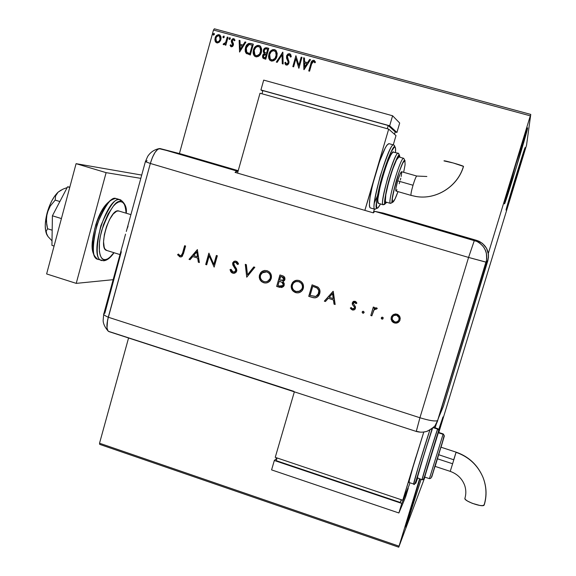 <?xml version="1.0" encoding="UTF-8"?>
<svg xmlns="http://www.w3.org/2000/svg" width="576" height="576" viewBox="0 0 576 576"><rect width="100%" height="100%" fill="white"/><g stroke="black" fill="none" stroke-linecap="round" stroke-linejoin="round"><path stroke-width="0.86" d="M527.602 128.102C527.364 131.782 504.763 205.862 504.504 203.868L516.096 163.397L527.602 128.102L515.93 168.617L504.49 203.846C503.28 204.905 527.494 125.266 527.602 127.894L527.602 128.102M438.617 432.439L443.002 416.938L438.703 429.617L442.987 416.93M406.274 525.751L408.082 517.874L419.911 479.023C412.783 501.595 405.122 527.45 405.662 527.083L421.078 479.412L406.274 525.751M525.146 147.708C525.06 149.969 506.189 211.752 506.088 210.125L515.65 177.17L525.146 147.708L515.534 180.713L506.081 210.11C505.181 211.075 525.161 145.505 525.139 147.593L525.146 147.708M438.797 432.497L526.543 145.195L530.762 114.415L214.344 28.8L213.487 30.038L530.302 115.834L488.318 253.447L530.302 115.834L213.487 30.038L179.424 153.554L213.487 30.038L214.344 28.8L530.762 114.415L526.543 145.195L438.797 432.497M486.842 258.293L486.554 259.229L486.842 258.293M436.363 423.785L435.132 427.817L436.363 423.785M419.544 478.908L399.031 546.156L99.533 443.225L128.563 337.982L99.533 443.225L99.706 444.377L398.743 547.2L424.908 477.144L398.743 547.2L99.706 444.377L99.533 443.225L399.031 546.156L398.743 547.2L419.544 478.908M219.348 42.156L220.644 40.298L221.105 38.138L220.925 36.706L219.751 34.999L218.426 34.639L216.547 35.518L215.338 37.31L214.877 39.514L215.215 41.328L216.252 42.624L217.519 42.97L219.348 42.156L220.889 39.571L220.198 35.359L219.118 34.726C217.044 34.675 215.705 35.762 215.107 38.002L215.1 41.011L215.863 42.322L216.864 42.883L219.348 42.156M228.038 37.296L227.246 37.08L225.634 42.408L224.777 43.582L223.726 43.567L223.121 44.302L223.488 44.669L225.382 43.812L225.058 44.971L225.85 45.187L228.038 37.296L227.246 37.08L225.634 42.408L223.121 44.302L223.646 44.734L225.382 43.812L225.058 44.971L225.85 45.187L228.038 37.296M231.293 46.822L232.639 46.44L233.453 44.842L233.359 43.51L232.186 41.494L232.387 40.262L233.525 39.679L234.382 40.81L235.044 40.198L233.705 38.686L232.553 38.866L231.53 40.126L231.322 41.803L232.618 44.791L231.696 45.857L230.731 44.734L230.076 45.281L230.854 46.584L231.293 46.822L233.381 45.158L233.46 43.877L232.207 40.687L233.525 39.679L234.382 40.81L235.044 40.198L233.705 38.686L231.401 40.514L231.322 41.803L232.574 44.986L231.516 45.835L230.731 44.734L230.076 45.281L231.293 46.822M250.927 43.51L248.782 43.423L247.378 44.294L245.988 46.31L245.182 49.234L245.282 51.545L246.118 53.237L250.308 54.994L253.332 44.165L250.927 43.51C248.054 43.157 246.24 44.561 245.484 47.707L246.132 53.251L250.308 54.994L253.332 44.165L250.927 43.51M268.798 48.355L265.176 47.894L263.39 50.206L263.326 51.984L264.262 53.424L262.872 54.835L262.526 57.074L263.318 58.406L265.752 59.213L268.798 48.355L266.717 47.794C265.018 47.621 263.909 48.42 263.39 50.206L264.262 53.424L262.634 55.469L262.951 58.075L265.752 59.213L268.798 48.355M282.866 52.171L276.314 62.093L277.186 62.338L282.053 54.785L282.269 63.727L283.147 63.965L282.866 52.171L276.314 62.093L277.186 62.338L282.053 54.785L282.269 63.727L283.147 63.965L282.866 52.171M301.176 57.146L298.872 65.254L295.913 55.714L292.824 66.607L293.63 66.83L295.934 58.709L298.886 68.263L301.982 57.362L301.176 57.146L301.968 57.427L301.176 57.146L298.872 65.254L295.913 55.714L292.824 66.607L293.63 66.83L295.934 58.709L298.886 68.263L301.982 57.362L301.176 57.146M311.63 63.922L312.754 61.589L313.826 61.531L314.856 62.82L315.511 62.093L313.877 60.286L311.976 60.919L308.75 70.956L309.564 71.179L311.63 63.922L313.56 61.409L314.856 62.82L315.511 62.093L313.877 60.286C312.098 60.422 311.09 61.524 310.853 63.59L308.75 70.956L309.564 71.179L311.63 63.922M304.02 69.667L310.507 59.674L309.622 59.436L307.541 62.64L304.582 61.834L304.488 58.039L303.61 57.802L303.883 69.631L303.61 57.802L303.883 69.631L310.507 59.674L309.622 59.436L307.541 62.64L304.582 61.834L304.488 58.039L303.61 57.802L304.488 58.118L303.725 57.91L304.006 69.66M285.386 64.447L284.796 62.734L285.386 64.447L286.301 65.124L288.893 63.101L288.943 61.33L287.309 57.42L287.345 56.282L289.332 54.835L290.462 57.096L291.276 56.722L290.736 54.612L289.591 53.698L288.086 53.935L286.718 55.541L286.517 58.118L287.986 61.387L288.072 62.921L286.87 64.051L286.013 63.526L285.617 62.237L284.796 62.734L285.66 64.771L287.302 65.066L288.54 63.95L289.03 62.215L287.345 56.282L288.072 55.13L289.174 54.799L289.872 55.195L290.462 57.096L291.276 56.722L290.664 54.497L289.591 53.698L290.333 54.108M276.919 56.362L277.193 53.359L276.106 50.63L274.486 49.601L272.549 49.68L270.878 50.76L269.201 53.266L268.546 56.239L268.783 58.241L269.69 60.005L271.814 61.128L273.78 60.696L275.681 58.968L276.919 56.362L276.336 50.94L274.486 49.601C271.57 49.579 269.698 51.12 268.877 54.23L269.568 59.861L271.332 61.034C274.234 61.027 276.098 59.472 276.919 56.362M261.418 52.142L261.684 49.147L260.604 46.426L258.991 45.396L257.069 45.482L255.406 46.555L253.735 49.061L253.087 52.027L253.325 54.022L254.225 55.786L256.334 56.894L258.293 56.47L260.186 54.749L261.418 52.142L260.712 46.555L258.991 45.396C256.09 45.374 254.232 46.915 253.411 50.018L254.232 55.786L255.859 56.808C258.754 56.801 260.604 55.246 261.418 52.142M239.566 52.056L245.894 42.142L245.03 41.911L243 45.086L240.098 44.302L239.998 40.543L239.134 40.313L239.566 52.056L245.894 42.142L245.03 41.911L243 45.086L240.098 44.302L239.998 40.543L239.134 40.313L239.566 52.056M230.335 38.743L229.766 37.642L228.96 38.7L229.277 39.398L230.004 39.29L229.925 37.663L229.01 38.383L229.169 39.312L230.335 38.743M224.266 37.094L223.855 36.014L222.912 36.893L223.214 37.75L223.934 37.642L223.855 36.014L222.948 36.734L223.114 37.67L224.266 37.094M214.402 34.416L213.991 33.336L213.084 34.056L213.494 35.136L214.402 34.416L213.991 33.336L213.084 34.056L213.257 34.999L214.402 34.416M314.28 60.502L312.79 60.487L311.738 61.546L308.887 70.992L310.968 63.691C311.213 61.625 312.214 60.523 313.992 60.394L314.554 60.66M314.892 62.784L314.165 61.812M314.395 62.071L314.791 62.633M304.697 61.934L307.663 62.741L309.622 59.436L310.464 59.738L309.737 59.537L307.663 62.741L304.697 61.934M304.819 67.118L306.994 63.763L304.819 67.118L304.603 63.05L306.878 63.662L304.819 67.118M298.822 68.242L295.934 58.709L298.822 68.242M292.968 66.643L295.913 55.714L292.968 66.643M298.994 65.354L301.298 57.247L298.994 65.354M290.578 57.046L290.002 55.303M286.366 63.9L285.617 62.237L284.796 62.734L285.653 62.395L284.933 62.834L285.358 64.274M288.072 62.921L286.625 64.015L288.202 63.029L287.986 61.387L288.072 62.921M287.294 60.034L288.115 61.488L287.294 60.034L286.546 56.045L287.294 60.034M289.591 53.698L287.654 54.245L286.546 56.045L287.784 54.353L289.591 53.698M290.304 54.086L288.698 53.827L287.1 55.166L286.567 56.664L286.79 58.723M286.978 59.198L288.036 61.315M288.079 61.402L288.223 61.862M288.288 62.244L288.202 63.029M288.115 63.266L286.877 64.138M290.16 55.534L290.556 56.866M282.406 63.763L282.053 54.785L282.406 63.763M276.48 62.143L282.73 52.135L276.48 62.143M268.704 57.118L269.287 59.278L270.302 60.559L269.712 59.962L269.014 54.331C269.842 51.228 271.706 49.687 274.622 49.709L275.71 50.234M275.508 50.098L273.65 49.601L271.015 50.868L269.345 53.374L268.69 56.347M275.623 51.667L276.322 53.071M276.466 53.741L276.35 55.858M272.203 60.091L270.238 58.954L269.676 54.446C270.331 51.934 271.836 50.695 274.198 50.724L275.645 51.768L276.25 56.254L275.407 58.14M275.191 58.45L272.527 60.091M270.878 59.573L271.75 60.012C274.09 60.005 275.594 58.752 276.25 56.254L275.782 51.876L275.17 51.228M276.25 56.254L276.113 56.146C275.458 58.644 273.953 59.904 271.613 59.911L271.75 60.012M262.814 57.694L263.34 58.414L262.634 55.469L264.398 53.532L263.534 50.314C264.053 48.535 265.162 47.729 266.861 47.902L268.783 48.427L266.026 47.822L264.326 48.78L263.39 51.458L264.398 53.532L263.362 54.36L262.663 56.11M262.627 56.642L262.67 57.182M266.285 53.287L265.054 52.812M267.826 49.363L266.695 53.395L264.478 52.308L264.197 50.422L264.787 49.37L265.838 48.866L267.682 49.255L266.695 53.395L267.826 49.363M264.578 57.758L265.406 57.982L263.599 57.168L263.441 55.663L266.242 54.403L265.406 57.982L263.455 56.938L263.837 54.835L264.679 54.202L266.242 54.403L265.406 57.982L266.378 54.511L265.262 57.881L263.866 57.406M253.253 52.906L253.836 55.058L254.887 56.369L254.376 55.894L253.562 50.126C254.383 47.03 256.241 45.49 259.135 45.511L260.165 45.994M260.021 45.893L258.17 45.396L255.55 46.663L253.886 49.169L253.238 52.135M260.129 47.455L260.827 48.859M260.971 49.529L260.856 51.646L259.927 53.914M259.704 54.23L257.062 55.865M256.73 55.865L254.894 54.878L254.21 50.234C254.858 47.729 256.363 46.49 258.703 46.519L260.035 47.405L260.762 52.034L260.179 47.52L259.639 46.994M255.449 55.375L256.284 55.793C258.617 55.778 260.107 54.526 260.762 52.034L260.618 51.926C259.963 54.418 258.473 55.678 256.14 55.685L256.284 55.793M250.15 43.445L247.529 44.41L245.786 47.347L245.311 50.89L246.722 53.755L245.635 47.815C246.391 44.669 248.206 43.272 251.078 43.618L250.61 43.51M249.97 53.77L249.437 53.626L249.97 53.77L252.374 45.166L249.97 53.77M249.156 53.546L248.306 53.258M247.759 53.021L247.363 52.79M247.298 52.74L249.451 53.626M252.223 45.058L249.818 53.662L246.787 52.301L246.283 47.923L249.156 44.518L252.374 45.166L249.818 53.662L247.334 52.762L246.348 51.631L245.995 50.069L246.888 46.39L249.156 44.518L252.223 45.058M239.587 52.02L239.134 40.313L240.005 40.615L239.292 40.421L239.587 52.02M240.257 44.41L243.151 45.202L245.03 41.911L245.858 42.206L245.182 42.019L243.151 45.202L240.257 44.41M240.386 49.543L242.503 46.217L240.386 49.543L240.127 45.504L242.352 46.109L240.386 49.543M230.573 46.152L230.076 45.281L230.796 44.928L230.429 45.871M231.394 45.792L232.733 45.094L232.747 44.33L231.322 41.803L231.401 40.514L233.705 38.686L234.302 38.995L233.086 38.815L231.876 39.866L231.444 41.594L232.178 43.301M234.36 40.442L233.87 39.874M232.351 43.531L232.747 44.33M232.776 44.518L232.776 44.906M232.675 45.274L232.279 45.792M230.155 37.8L229.298 38.196L229.327 39.42L229.01 38.383L230.177 37.814M225.238 45.022L225.382 43.812L225.238 45.022M223.524 44.683L223.121 44.302L223.87 43.704L223.51 44.676M224.035 43.819L225.799 42.523L227.246 37.08L228.017 37.361L227.405 37.202L226.67 39.852M226.058 41.868L224.438 43.927M223.272 37.778L222.948 36.734L224.1 36.158L223.236 36.554L223.114 37.67M217.26 35.194L215.827 36.77L215.114 38.866L215.266 41.119L216.266 42.631L215.1 41.011L215.273 38.117C215.87 35.885 217.21 34.79 219.283 34.848L219.946 35.136M219.917 35.114L217.692 34.963M218.038 42.048L216.454 41.53L215.892 38.21L216.734 36.562L217.966 35.705L219.6 36.137L220.104 39.355L219.42 35.986L220.421 37.858L219.866 40.486L218.326 41.962M216.763 41.767L217.174 41.99M220.104 39.355L218.815 41.45L217.13 41.918L217.894 42.077L219.211 41.357L220.27 39.463L219.046 41.242L217.649 41.969L216.281 41.335L215.734 39.83L216.302 37.202L218.333 35.64L219.989 36.706L220.104 39.355M213.422 35.107L213.084 34.056L214.236 33.48L213.379 33.876L213.257 34.999M304.603 63.05L306.878 63.662L304.704 67.018L304.603 63.05M269.676 54.446L271.282 51.638L273.413 50.638L275.486 51.559L276.372 54.554L275.054 58.342L272.39 59.99L270.9 59.587L269.791 58.19L269.676 54.446M266.148 53.179L264.665 52.51L264.11 51.386L264.629 49.55L265.752 48.866L267.682 49.255L266.551 53.287L266.148 53.179M254.21 50.234L255.802 47.434L257.933 46.433L259.985 47.347L260.87 50.335L259.56 54.122L256.91 55.764L255.434 55.361L254.326 53.971L254.21 50.234M240.127 45.504L242.352 46.109L240.228 49.435L240.127 45.504M130.91 214.632L118.318 210.859C109.613 209.045 97.87 248.623 106.574 250.402L106.754 250.459M106.762 250.459L105.019 249.113L104.191 247.291L103.558 241.783L104.371 234.511L106.51 226.627L109.634 219.391L113.249 213.948L116.762 211.14L118.966 210.996M98.114 259.416L97.819 259.33C92.203 258.386 91.915 246.823 96.948 224.633C105.293 205.07 111.643 196.38 115.992 198.54L115.488 198.482L115.992 198.54C102.521 195.192 84.182 256.601 97.819 259.33L98.114 259.416M105.048 259.668C101.441 260.885 96.106 252.425 101.678 230.486C109.75 209.21 116.129 199.606 120.816 201.665L119.779 199.692C115.474 197.532 109.152 206.244 100.822 225.828C95.767 248.026 96.019 259.589 101.585 260.51L102.046 260.64L101.585 260.51C88.078 257.825 106.43 196.38 119.779 199.692L115.992 198.54L120.643 199.879L119.779 199.692L120.816 201.665L122.746 202.421L124.286 204.25L125.374 207.072L126.108 213.17C125.359 204.998 123.595 201.161 120.816 201.665L118.555 202.025L116.057 203.501L113.407 206.064L108.086 214.02L103.471 224.676L100.325 236.304L99.468 241.884L99.367 251.438L100.116 255.038L101.347 257.659L103.018 259.214L105.048 259.668L104.018 260.741L105.048 259.668L107.352 259.013L109.85 257.285L113.882 252.677C109.958 257.666 107.014 259.999 105.048 259.668M103.421 260.784L104.018 260.741L103.421 260.784M116.87 198.734L120.413 199.807M93.377 252.929L92.599 249.322L92.65 239.767L94.831 228.377L96.631 222.574L101.261 211.932L106.618 203.998M76.226 283.37L113.148 279.684L76.226 283.37L46.627 273.938L76.226 283.37L106.114 172.649L76.082 163.67L46.627 273.938L76.082 163.67L141.71 175.068L76.082 163.67L106.114 172.649L76.226 283.37M140.818 178.358L106.114 172.649L140.818 178.358M51.934 245.376L54.079 246.046L51.934 245.376L52.409 215.791L61.416 218.57L52.409 215.791L67.565 186.818L69.725 187.474L67.565 186.818L69.826 187.078L67.565 186.818L52.409 215.791L51.934 245.376M46.8 234.619L46.195 231.271L47.563 228.758L52.178 230.191L47.563 228.758L46.75 224.885L46.382 217.03L48.398 209.434L50.292 206.028L55.188 200.102L59.868 201.535L55.188 200.102L55.584 195.962L58.104 192.154L63.022 189.122L67.154 187.603L63.022 189.122L58.104 192.154L61.25 189.986L58.104 192.154C53.402 196.747 49.723 203.738 47.074 213.12L49.147 206.719L51.811 200.822L54.871 195.854L58.104 192.154L55.584 195.962L55.188 200.102L50.292 206.028L47.074 213.12C44.741 222.509 44.647 229.68 46.8 234.619L45.605 230.695L45.238 225.554L45.734 219.55L47.074 213.12L46.318 220.982L47.563 228.758L46.195 231.271L46.195 232.834L48.046 236.606L46.8 234.619M52.006 240.833L48.046 236.606L52.006 240.833M122.659 244.843L103.882 313.639C103.075 314.381 104.544 315.576 108.281 317.232L107.093 323.179L107.006 328.01L108.036 330.97L109.022 331.632L108.036 330.97L107.006 328.01L107.554 320.292L150.336 163.462L145.361 161.669L146.196 161.813L147.017 160.574M293.947 391.385L108.367 331.301C106.459 329.256 106.43 324.569 108.281 317.232C104.566 315.59 103.097 314.395 103.86 313.646L104.818 313.294L121.327 251.712M158.904 148.673C154.073 149.738 150.322 152.33 147.665 156.463L145.375 161.669L150.336 163.462L152.453 157.342L155.074 152.359L157.781 149.292L160.157 148.594L180.878 153.929L238.219 170.69L180.878 153.929L160.157 148.594L180.878 153.929L159.034 148.637L157.781 149.292L155.074 152.359L152.453 157.342L150.336 163.462C153.166 154.246 156.298 149.27 159.732 148.536L160.157 148.594C156.658 148.723 153.382 153.677 150.336 163.462L468.569 257.436L419.926 417.744L108.281 317.232L150.336 163.462L108.281 317.232L150.336 163.462L468.569 257.436L474.343 240.466L374.81 211.356L383.213 213.07L476.755 240.415L383.213 213.07L374.81 211.356L373.356 212.861L235.044 172.375L237.37 171.173L160.157 148.594L238.039 171.338L236.304 171.353L235.044 172.375L373.356 212.861L374.81 211.356L476.928 241.445C485.093 246.096 488.16 252.994 486.13 262.13L438.869 417.053L443.405 406.282L488.448 257.602L488.448 254.39L486.562 248.292L482.45 243.382L476.755 240.415L474.343 240.466L468.569 257.436L485.921 262.138L487.822 260.755L486.13 262.13C488.16 252.994 485.093 246.096 476.928 241.445L474.343 240.466L476.755 240.415L479.182 241.337C486.85 245.707 489.73 252.173 487.822 260.755L443.405 406.282L438.869 417.053L486.13 262.13L468.569 257.436L419.926 417.744L108.281 317.232C106.294 325.274 106.488 330.062 108.857 331.582L109.022 331.632M125.532 234.13L122.357 246.146M128.059 226.231L127.375 228.139M381.557 317.462L381.456 318.586L382.054 319.075L381.377 317.815L381.262 318.319L381.974 319.126L382.817 319.003L381.974 319.126L383.256 318.002L382.543 317.196L381.29 317.866L381.485 318.802L382.903 318.946L383.04 317.52L382.154 317.153L381.29 317.866L381.78 317.261M362.174 311.954L362.851 313.222L364.097 312.552L363.42 311.292L362.174 311.954L362.75 311.314L362.131 312.278L362.851 313.222L364.14 312.206L363.42 311.292L362.174 311.954M333.108 291.298L324.331 301.154L325.447 301.5L328.255 298.346L333.432 299.938L334.037 304.157L335.153 304.502L333.252 291.341L324.331 301.154L325.447 301.5L328.255 298.346L333.432 299.938L334.037 304.157L335.153 304.502L333.108 291.298M298.166 292.846L295.625 292.608C298.678 293.35 301.061 292.385 302.767 289.714L303.293 288.396C304.034 284.573 302.609 281.945 299.023 280.512C296.251 279.828 294.005 280.634 292.277 282.924L291.139 286.625L292.601 290.614L296.215 292.759L298.03 292.874L300.334 292.147L302.198 290.585L303.538 287.172L302.796 283.55L301.212 281.642L298.433 280.361L295.272 280.584L292.896 282.154L291.406 284.796L292.414 282.902L296.23 280.332M259.481 274.968L259.258 277.402L259.999 279.727L261.533 281.614L263.671 282.73L266.047 282.996L268.33 282.262L270.166 280.714L271.253 278.532L271.498 276.07L270.749 273.708L269.186 271.807L267.019 270.691L264.636 270.461L262.368 271.202L260.561 272.794L259.639 274.946L261.533 271.894L264.636 270.461L261.547 271.886L259.481 274.968C258.79 278.719 260.186 281.311 263.671 282.73C266.04 283.385 268.106 282.83 269.856 281.074L271.253 278.532C271.98 274.723 270.569 272.11 267.019 270.691L264.463 270.482L262.433 271.166L261.382 271.915L259.481 274.968M231.026 271.786L232.322 272.923L234.151 273.283L233.302 273.29L234.634 273.168L236.124 272.189L236.822 270.446L236.455 268.654L233.878 264.794L233.626 263.477L234.482 262.375L235.699 262.346L237.456 264.478L238.55 264.053L238.19 263.146L237.002 261.634L235.613 261.101L234.014 261.36L232.754 262.771L232.79 264.96L235.735 269.798L235.008 271.742L232.819 271.915L231.732 270.943L231.12 269.345L230.026 269.633L230.854 271.814L231.898 272.808L232.855 273.139L230.198 269.618L232.682 273.161L235.562 272.7L236.722 271.058L233.669 263.29L234.266 262.483L235.699 262.346L237.456 264.478L238.55 264.053L236.146 261.216L233.842 261.454L232.661 263.038L232.79 264.96L235.649 269.496L235.728 270.734L235.001 271.75L233.014 271.994L231.12 269.345L230.026 269.633L231.127 269.374L230.198 269.618L230.738 271.289M197.359 249.624L189.014 259.351L190.08 259.675L192.751 256.565L197.705 258.091L198.31 262.224L199.375 262.548L197.359 249.624L189.014 259.351L190.08 259.675L192.751 256.565L197.705 258.091L198.31 262.224L199.375 262.548L197.359 249.624M182.52 253.238L181.13 255.65L179.856 255.528L178.387 254.023L177.566 254.714L179.827 256.824L181.181 256.91L182.362 256.226L185.594 246.017L184.615 245.714L182.722 253.231L184.802 245.772L182.722 253.231L181.138 255.643L179.539 255.305L178.387 254.023L177.566 254.714L179.827 256.824L181.541 256.795L183.47 253.649L185.594 246.017L184.615 245.714L182.52 253.238M206.683 264.809L209.182 255.902L214.142 267.113L217.339 255.758L216.353 255.456L213.833 264.391L208.879 253.166L205.697 264.506L206.683 264.809L209.182 255.902L214.142 267.113L217.339 255.758L216.353 255.456L213.833 264.391L208.879 253.166L205.697 264.506L206.683 264.809M246.737 277.186L254.837 267.271L253.764 266.94L247.493 274.788L246.348 264.665L245.275 264.334L246.737 277.186L245.448 264.391L246.737 277.186L254.837 267.271L253.764 266.94L247.493 274.788L246.348 264.665L245.275 264.334L246.737 277.186M276.653 286.423L281.765 287.51L283.55 286.466L284.213 285.221L284.155 283.198L282.888 281.628L284.767 279.943L284.782 277.574L283.385 276.142L279.943 274.975L276.653 286.423L280.066 275.018L276.653 286.423L279.684 287.366L283.687 286.294L284.213 285.221L282.888 281.628L284.35 280.67L284.89 279.59C285.178 277.481 284.256 276.163 282.132 275.652L279.943 274.975L276.653 286.423M312.257 297.425L315.187 297.857L317.455 296.971L319.27 294.739L319.997 291.83L319.536 289.166L318.211 287.352L312.084 284.846L308.743 296.338L312.257 297.425C315.684 298.505 318.11 297.389 319.536 294.077L319.687 293.609C320.465 291.01 319.853 288.835 317.858 287.071L312.084 284.846L308.743 296.338L312.192 284.875L308.873 296.309L312.257 297.425M355.082 301.277L353.354 301.45L352.224 303.192L352.505 304.711L354.434 307.123L354.362 308.29L353.167 308.995L352.138 308.7L351.194 307.519L350.28 308.088L352.339 309.974L353.894 309.982L355.334 308.765L355.514 306.864L353.304 303.329L354.55 302.27L355.968 303.653L356.882 303.142L356.17 302.018L355.082 301.277L352.303 302.839L352.303 304.265L354.434 307.123L354.478 308.016L352.591 308.916L351.194 307.519L350.28 308.088L352.62 310.046L354.031 309.931L355.154 309.067L355.514 306.864L353.304 303.401L354.773 302.314L355.968 303.653L356.882 303.142L355.082 301.277M370.807 315.518L371.844 315.835L374.141 309.578L375.271 308.822L376.445 309.146L377.287 308.426L376.913 308.081L375.797 307.771L373.99 308.614L374.357 307.368L373.32 307.051L370.807 315.518L373.385 307.073L370.807 315.518L371.844 315.835L373.738 310.14L377.287 308.426L376.466 307.858L373.99 308.614L374.357 307.368L373.32 307.051L370.807 315.518M393.307 314.568L391.558 316.418L391.061 319.01L392.09 321.487L393.502 322.61L396.122 323.172L397.836 322.654L399.715 320.774L400.248 318.226L399.557 316.138L397.85 314.518L395.561 313.934L393.307 314.568L391.241 317.218L391.169 319.608L394.344 322.949C397.094 323.546 398.995 322.546 400.054 319.939L399.787 316.555L396.965 314.158L393.307 314.568L391.241 317.218L393.314 314.561M108.857 331.582L416.261 431.446L419.926 417.744C429.113 420.559 434.995 421.524 437.566 420.631L438.869 417.053L437.566 420.631C434.995 421.524 429.113 420.559 419.926 417.744L416.275 431.446C420.026 432.504 423.763 432.403 427.471 431.158C432.698 428.076 435.362 425.974 435.47 424.843L437.566 420.631L485.921 262.138C486.59 261.425 486.749 258.638 486.41 253.764C485.179 248.162 482.018 244.058 476.928 241.445L479.182 241.337M437.753 420.61L436.536 423.475L437.753 420.61M435.665 424.894L436.536 423.475L435.665 424.894M426.744 431.417L432.281 428.53L434.664 426.218M416.412 431.287L419.71 432.014M423.072 432.094L426.37 431.525M180.914 256.954L179.827 256.824L177.566 254.714L178.466 254.124L177.775 254.707L178.2 255.384L180.706 256.946M180.871 255.737L182.585 253.699M182.441 254.146L182.052 255.046M181.735 255.398L181.138 255.643M199.368 262.476L198.31 262.224L197.899 258.084L192.751 256.565L197.899 258.084L198.504 262.21L199.368 262.476M190.13 259.618L189.014 259.351L197.496 249.682L189.209 259.337L190.13 259.618M196.992 251.842L197.705 256.759L196.992 251.842L197.705 256.759L193.608 255.571L196.992 251.842M206.698 264.737L205.697 264.506L209.052 253.217L205.884 264.485L206.698 264.737M214.02 264.377L216.518 255.506L214.02 264.377M214.164 267.048L209.182 255.902L214.164 267.048M235.001 271.75L234.13 272.081L235.901 270.713L235.822 269.474L232.79 264.96L232.661 263.038L234.014 261.439L235.109 261.079L233.842 261.454M237.348 263.794L235.26 262.238M236.038 262.397L237.226 263.556M233.726 261.641L232.74 263.988L234.346 267.055M234.756 267.617L235.685 269.143M235.908 269.777L235.901 270.72M235.829 270.914L235.49 271.454M247.658 274.766L253.879 266.976L247.658 274.766M266.198 282.967L263.822 282.708C260.338 281.282 258.948 278.698 259.639 274.946L259.603 278.338L260.827 280.728L262.706 282.247L265.003 282.96M266.486 281.7L269.251 280.26L270.396 278.194L267.833 281.246L265.925 281.779L263.959 281.549C261.115 280.411 259.956 278.316 260.489 275.27L261.929 272.909L266.731 271.879C269.611 273.031 270.785 275.148 270.245 278.215L270.396 278.194C270.936 275.126 269.762 273.01 266.882 271.858L268.934 273.046L270.353 275.213L270.518 277.704L269.77 279.598M268.452 280.944L267.682 281.362M267.048 281.585L266.566 281.693M266.882 271.858L264.715 271.685L266.407 271.735M281.815 287.503L276.797 286.394L281.815 287.503M280.03 281.491L281.081 281.837M282.413 282.485L283.385 284.724M281.7 286.294L283.342 284.882L282.902 285.516L279.432 286.006L277.992 285.566L279.216 281.311L281.952 282.298L283.342 284.882L283.09 285.422M282.737 285.804L281.7 286.286M282.125 276.862L280.757 276.437L282.125 276.862L284.018 279.274L283.774 279.799M282.528 276.998L283.637 277.661M283.896 278.006L284.054 278.41M284.09 278.654L284.069 279.065M283.442 280.174L282.794 280.548M282.485 280.627L284.018 279.274M280.613 276.466L281.981 276.883L283.874 279.302L283.543 279.943L279.554 280.13L280.757 276.437L283.752 278.028L283.874 279.302L282.946 280.447L279.554 280.13L280.613 276.466M283.342 284.882L282.096 282.269M291.406 284.796C290.7 288.569 292.104 291.168 295.625 292.608L295.762 292.572C292.241 291.139 290.837 288.54 291.542 284.767L291.406 284.796M296.071 280.368L292.637 282.586L291.542 284.767L291.312 287.208L292.061 289.555L293.609 291.449L296.95 292.831M299.333 281.851L301.154 283.09L302.371 285.055L302.602 287.064L301.774 289.462M300.449 290.808L299.664 291.233M298.829 291.499L301.975 289.13L302.414 288.05C302.962 284.969 301.781 282.845 298.865 281.686L299.102 281.758M296.338 281.563L298.382 281.556M298.735 281.707C301.644 282.874 302.832 284.998 302.285 288.086L301.838 289.166C300.413 291.326 298.44 292.075 295.927 291.42C293.047 290.268 291.874 288.166 292.421 285.106L293.098 283.63C294.559 281.772 296.438 281.131 298.735 281.707L300.499 282.643L301.824 284.162L302.465 286.078L302.35 287.842L301.363 289.872L299.822 291.132L296.165 291.492L294.17 290.513L292.882 288.986L292.241 287.093L292.421 285.106L293.328 283.32L294.862 282.06L296.762 281.506L298.735 281.707M298.865 281.686L296.323 281.563M315.31 297.821L312.955 297.554M313.538 297.691L314.006 297.77M312.883 286.308L317.074 287.95L312.883 286.308M317.376 288.166L318.607 289.699M318.794 290.146L319.032 291.787M318.974 292.45L318.888 292.903M317.376 295.603L315.878 296.41L318.787 293.263L317.606 295.294L315.799 296.431L310.104 295.474L312.761 286.337L316.951 287.978C318.715 289.346 319.291 291.118 318.672 293.292L318.787 293.263C319.406 291.082 318.838 289.31 317.074 287.95L317.074 287.95M318.686 293.594L318.514 294.026M318.254 294.538L317.592 295.402M313.56 286.582L317.254 288.194L318.816 290.693L318.132 294.574L316.814 295.97L315.418 296.525L310.104 295.474L312.761 286.337L313.56 286.582M335.138 304.423L334.037 304.157L333.54 299.902L328.255 298.346L333.54 299.902L334.152 304.114L335.138 304.423M325.498 301.442L324.331 301.154L333.173 291.319L324.446 301.118L325.498 301.442M332.626 293.53L333.346 298.555L332.626 293.53L333.346 298.555L329.155 297.331L332.626 293.53M356.062 303.602L354.874 302.278L354.118 302.321L355.399 302.594M354.168 309.874L352.339 309.974L350.28 308.088L351.202 307.534L350.381 308.045L351.482 309.449L354.168 309.874M353.736 308.851L354.578 307.973L354.528 307.08L352.303 304.265L352.303 302.839L353.707 301.291L353.095 301.673M352.836 301.939L352.498 304.452M352.606 304.668L352.872 305.078M353.059 305.323L354.204 306.569M354.326 306.727L354.622 307.75M354.528 308.11L353.822 308.815M355.601 302.81L355.968 303.408M363.614 313.142L362.851 313.222L362.268 311.911L362.599 312.984L363.614 313.142M374.083 308.534L374.911 307.994L374.083 308.534M376.178 308.844L375.034 308.894M371.866 315.77L370.901 315.468L371.866 315.77M398.405 322.294L394.344 322.949L391.248 319.558L391.313 317.174L391.327 319.846L392.81 322.078L395.302 323.093L397.908 322.603M398.815 320.206L397.692 321.458L399.074 319.572L399.082 317.556L396.648 315.202L399.01 317.606L398.959 319.896M393.782 315.576L396.727 315.151L397.872 315.85L399.002 317.578L399.002 319.622C398.196 321.602 396.749 322.366 394.646 321.905L392.242 319.435L392.285 317.549C393.084 315.562 394.538 314.777 396.648 315.202L394.603 315.194L392.911 316.332L392.148 318.218L392.544 320.22L394.013 321.646L396.007 322.063L397.886 321.307L399.074 319.572M394.049 315.418L396.389 315.065M397.051 315.266L398.484 316.382M398.801 316.872L399.161 319.241M197.518 256.774L193.608 255.571L196.798 251.856L197.518 256.774M270.245 278.215L269.345 280.001L267.818 281.254L265.918 281.779L263.959 281.549L262.224 280.649L260.95 279.13L260.309 277.25L260.561 275.026L262.901 272.232L264.78 271.678L266.731 271.879L268.481 272.808L269.791 274.313L270.425 276.221L270.245 278.215M279.886 281.513L281.952 282.298L283.039 283.385L283.198 284.911L282.132 286.142L280.778 286.322L277.992 285.566L279.216 281.311L279.886 281.513M333.238 298.591L329.155 297.331L332.51 293.566L333.238 298.591M463.442 166.342C457.769 186.538 435.967 200.16 415.8 196.466L411.062 195.394C410.674 194.573 411.322 191.189 413.021 185.242C414.799 179.474 416.052 176.407 416.779 176.047C416.052 176.407 414.799 179.474 413.021 185.242C411.322 191.189 410.674 194.573 411.062 195.394L416.218 196.531C436.306 200.002 457.848 186.43 463.514 166.406L453.211 162.965L444.038 160.927C442.706 159.883 462.29 165.341 463.435 166.334M396.166 190.922L395.712 190.123L395.986 187.87L397.706 180.85L413.021 185.242L397.706 180.85C396.022 186.811 395.424 190.202 395.914 191.023L411.07 195.394M388.951 143.654L386.957 145.116L385.394 147.65L379.577 161.46L364.86 210.37L375.545 173.945C381.485 154.67 385.956 144.569 388.944 143.654L393.732 144.994C392.22 142.855 387.698 153.295 380.16 176.314C374.357 199.332 372.622 210.319 374.962 209.275L377.078 208.159C374.738 209.412 376.474 198.67 382.284 175.918C389.65 153.828 393.898 144.245 395.028 147.154L394.128 145.174L395.028 147.154L394.186 147.233L393.019 148.493L391.565 150.912L388.037 158.846L380.556 182.074L376.942 198.432L376.265 205.474L377.078 208.159L378.007 207.756L380.513 203.954C378.749 207.173 377.604 208.57 377.078 208.159L374.976 209.275C369.252 209.513 389.088 141.422 393.732 144.994L393.912 145.094M393.48 151.934C389.801 149.119 373.946 203.486 378.454 203.357L377.82 201.067L377.95 198.504L380.182 186.372L384.458 171.108L387.713 161.892L390.679 155.21L392.89 152.078L398.268 153.281C397.138 151.582 393.566 159.948 387.54 178.387C382.846 196.812 381.398 205.596 383.206 204.739L385.294 203.609C383.544 204.53 384.97 196.049 389.585 178.171C395.352 160.805 398.657 153.216 399.506 155.412L398.606 153.425L399.506 155.412L398.858 155.506L396.835 158.465L394.092 164.75L388.224 183.002L384.876 199.051L384.869 202.99L385.294 203.609L386.791 202.306L383.206 204.739C378.842 204.912 394.733 150.509 398.268 153.281L398.383 153.346M403.675 158.314C400.594 156.542 386.842 203.796 390.528 203.393L392.587 202.248C389.146 202.5 402.487 157.291 404.942 160.445L402.689 163.145L399.046 172.159L393.372 192.211L392.306 198.288L392.587 202.248L394.913 199.181L397.994 191.628C395.438 198.648 393.638 202.19 392.587 202.248L390.506 203.386C386.863 203.551 400.802 155.966 403.726 158.328L403.819 158.378M385.747 202.003L390.506 203.386L392.141 202.644C391.284 203.249 392.558 196.344 395.957 181.93C399.953 167.832 404.525 159.206 404.611 160.034L403.726 158.328L398.93 156.974C395.885 154.577 381.974 202.133 385.747 202.003L390.528 203.393L385.769 202.01L385.366 201.42L385.805 194.774L388.512 182.772L392.566 169.582L396.533 159.89L398.938 156.974M378.49 203.364L383.22 204.739C384.602 204.48 385.157 204.199 384.869 203.882C384.415 205.142 384.552 195.199 389.412 178.754C394.114 162.302 399.521 153.475 399.211 154.894L398.268 153.281M370.296 207.907L369.634 207.108L369.353 205.085L370.001 197.669L372.168 186.718L375.545 173.945C370.015 193.874 368.244 205.186 370.224 207.893L374.962 209.275L376.632 208.332L376.466 201.809C377.474 194.933 379.346 186.523 382.082 176.58C385.114 166.709 388.058 158.566 390.924 152.158L394.61 146.707C395.086 146.47 394.79 145.901 393.732 144.994M377.33 196.142L374.335 202.86M374.386 209.102L373.284 212.839L374.386 209.102M395.993 135.59L388.685 129.118L260.006 93.233L237.542 173.102L260.006 93.233L388.685 129.118L395.993 135.59L393.271 144.864L395.993 135.59M375.545 173.945L388.685 129.118L375.545 173.945M262.886 90.619L261.994 93.787L262.886 90.619L388.217 125.503L387.274 128.722L388.217 125.503L395.201 131.861L394.495 134.258L395.201 131.861L388.217 125.503L262.886 90.619M263.7 80.114L260.928 89.957L262.771 91.044L260.928 89.957L263.7 80.114L392.602 115.769L389.664 125.784L260.928 89.957L389.664 125.784L392.602 115.769L399.686 123.026L396.922 132.451L389.664 125.784L396.922 132.451L399.686 123.026L392.602 115.769L263.7 80.114M395.165 131.962L396.922 132.451L395.165 131.962M395.51 152.503L395.51 148.255L395.028 147.154C395.582 147.312 395.748 149.098 395.51 152.503M398.822 156.953L398.873 155.498M385.682 201.967L384.941 203.22M399.953 157.262L399.506 155.412L399.953 157.262M403.654 172.31L405.079 164.794L404.942 160.445M426.845 176.494L416.779 176.047L401.58 171.713C400.774 172.044 399.478 175.09 397.706 180.85L400.046 174.139L401.602 171.727M401.746 172.037L401.184 176.494M400.788 178.207L400.313 180.029M399.78 181.908L399.211 183.758M396.972 189.655L396.526 190.462M463.5 166.471L463.514 166.406C457.848 186.43 436.306 200.002 416.218 196.531L411.062 195.394M438.66 454.702L453.708 459.763L456.062 452.333C468.619 456.732 477.569 464.998 482.904 477.122C486.576 486.338 487.03 495.576 484.258 504.85C487.03 495.576 486.576 486.338 482.904 477.122C477.569 464.998 468.619 456.732 456.062 452.333L456.106 452.146C468.734 456.545 477.698 464.947 482.99 477.338C486.562 486.641 486.907 495.943 484.027 505.253L484.258 504.85L482.465 505.649L479.693 505.418L472.313 503.338L467.431 501.019L465.466 499.55L464.897 498.406C466.2 494.057 466.121 489.679 464.652 485.273M452.614 463.766L456.062 452.333L452.614 463.766L437.263 458.734L452.614 463.766L450.223 471.37L452.614 463.766M456.106 452.146L440.899 447.185L437.263 458.734L440.856 447.365M417.586 478.253L416.174 482.17L417.586 478.253M415.757 482.846L415.253 483.17M433.634 427.334L437.818 428.688L437.623 429.091L438.732 430.214L438.552 432.418L438.934 430.79L424.166 478.656L438.739 431.179L438.732 430.214L437.623 429.091L437.832 428.688L438.739 430.229L428.098 464.731C423.13 482.263 423.36 479.39 422.05 479.736L422.05 479.736C421.286 480.614 435.989 432.778 437.623 429.091L433.267 427.68L437.623 429.091L429.689 453.643L422.064 479.743L417.29 477.792L424.591 452.714L432.511 428.342C429.782 435.283 416.398 479.023 417.262 478.145L417.593 477.511M424.152 478.577L423.634 479.002M424.894 476.503L429.804 459.274L438.444 432.382L438.264 432.749L443.059 434.304L444.168 435.406L441.036 447.228L444.326 436.032L435.132 466.402M443.059 434.304L443.225 433.93L444.175 435.42L443.059 434.304L438.264 432.749C436.846 436.09 424.015 477.821 424.642 477.058L429.437 478.649L443.059 434.304L429.466 478.49M408.888 482.436C408.866 481.061 411.214 472.579 415.915 456.998L402.768 500.234L409.183 485.15L402.768 500.234L275.242 457.344L294.35 391.838L275.242 457.344L402.768 500.234L423.778 432.101L414.065 463.133L408.895 482.018L408.917 482.45L413.669 484.034C412.812 484.834 423.677 448.56 429.826 430.135L418.392 466.704L413.669 484.034C414.144 485.719 415.274 483.494 417.074 477.36L432.137 428.645M409.903 482.774L409.183 485.15L409.903 482.774M408.946 482.429L409.37 481.615M277.042 457.949L276.242 460.678L277.042 457.949M401.494 499.802L400.342 502.474L401.184 499.702L400.342 502.474L276.242 460.678L400.342 502.474L401.494 499.802M274.327 460.483L271.584 469.886L274.327 460.483L401.796 503.424L408.269 488.16L405.526 497.174L408.269 488.16L401.796 503.424L398.887 512.978L401.796 503.424L274.327 460.483L277.027 457.992L274.327 460.483M405.526 497.174L398.887 512.978L271.584 469.886L398.887 512.978L405.526 497.174M432.194 428.594L420.847 464.638L416.174 482.17C414.857 485.777 415.908 481.637 419.321 469.771L432.194 428.594M434.995 466.351L437.263 458.734L434.995 466.351L450.223 471.37C457.33 473.962 462.161 478.656 464.71 485.446M439.726 451.202L439.596 451.634M431.734 477.058L444.182 436.392L434.7 466.718C430.502 481.334 430.992 477.734 429.437 478.649M464.897 498.406C463.824 500.947 481.896 507.456 484.006 505.274M120.002 254.585L106.574 250.402M114.019 252.727C110.657 257.587 107.316 260.266 103.997 260.748L97.819 259.33C88.87 252.389 92.153 239.911 95.71 225.043C100.555 209.398 107.158 200.542 115.517 198.482M126.252 213.214C127.008 207.814 125.136 203.364 120.643 199.879M115.884 198.518L116.503 198.626M145.346 161.77L126.317 231.451M103.694 314.316L103.14 320.378C103.169 323.582 104.803 327.118 108.05 330.984M378.454 203.357L383.206 204.739M370.224 207.893L374.962 209.275M438.444 432.382L443.225 433.93"/></g></svg>
